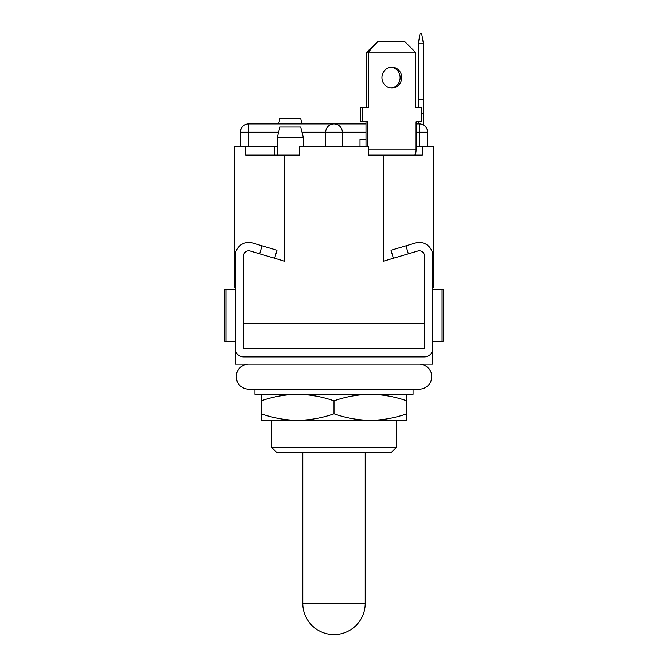 <?xml version="1.0" encoding="UTF-8"?>
<svg xmlns="http://www.w3.org/2000/svg" width="668" height="668" viewBox="0 0 668 668"><rect width="100%" height="100%" fill="white"/><g stroke="black" fill="none" stroke-linecap="round" stroke-linejoin="round"><path stroke-width="1" d="M391.206 452.578L276.794 452.578L271.592 447.376L396.408 447.376L391.206 452.578M302.796 452.578L302.796 603.396A31.204 31.204 0 0 0 334 634.6A31.204 31.204 0 0 0 365.204 603.396L302.796 603.396M365.204 452.578L365.204 603.396M396.408 447.376L396.408 420.331L370.406 420.331C382.814 420.155 394.955 417.993 406.812 413.826L406.812 420.331L271.592 420.331L271.592 447.376M277.312 146.776L245.74 146.776L245.74 155.093L284.593 155.093L284.593 261.188L250.183 251.001L259.66 253.807L262.023 245.832L252.546 243.027A13.519 13.519 0 0 0 235.186 255.986L235.186 364.16L432.814 364.16L432.814 341.281L442.066 341.281L442.066 289.277L432.814 289.277L432.814 287.19L433.849 287.19L433.849 271.592L432.814 271.592M393.377 258.24L391.014 250.258L405.977 245.832L408.34 253.807L417.817 251.001L383.407 261.188L383.407 155.093L422.259 155.093L422.259 146.776L416.064 146.776M262.023 245.832L276.986 250.258L274.623 258.24M235.186 348.562A8.325 8.325 0 0 0 243.511 356.879L424.489 356.879A8.325 8.325 0 0 0 432.814 348.562L432.814 255.986A13.519 13.519 0 0 0 415.454 243.027L405.977 245.832M250.183 251.001A5.202 5.202 0 0 0 243.511 255.986L243.511 323.596L424.489 323.596L424.489 348.562L243.511 348.562L243.511 323.596L424.489 323.596L424.489 255.986A5.202 5.202 0 0 0 417.817 251.001M442.066 289.277L443.218 289.277L443.218 341.281L442.066 341.281M225.934 289.277L225.934 341.281L224.782 341.281L224.782 289.277L235.186 289.277L235.186 287.19L234.151 287.19L234.151 271.592L235.186 271.592M225.934 341.281L235.186 341.281M432.814 348.562L432.814 341.281M261.188 413.826C273.078 417.993 285.211 420.164 297.594 420.331L261.188 420.331L261.188 394.329M297.594 420.331C310.01 420.155 322.143 417.993 334 413.826L334 400.833C322.11 396.667 309.977 394.496 297.594 394.329C285.186 394.504 273.045 396.667 261.188 400.833M334 413.826C345.89 417.993 358.023 420.164 370.406 420.331M406.812 413.826L406.812 400.833C394.922 396.667 382.789 394.496 370.406 394.329C357.99 394.504 345.857 396.667 334 400.833M406.812 394.329L406.812 400.833M413.049 389.127L413.049 394.329L254.951 394.329L254.951 389.127M248.705 364.16A12.483 12.483 0 0 0 236.23 376.643A12.483 12.483 0 0 0 248.705 389.127L419.295 389.127A12.483 12.483 0 0 0 431.77 376.643A12.483 12.483 0 0 0 419.295 364.16M423.454 43.804L421.617 33.4L420.089 33.4L418.251 43.804L423.454 43.804L423.454 125.008A8.325 8.325 0 0 1 427.612 132.214L427.612 146.776L427.612 132.214L419.295 132.214L419.295 146.776M245.74 146.776L234.151 146.776L234.151 271.592M383.407 155.093L368.327 155.093L368.327 146.776L299.673 146.776L299.673 155.093L290.313 155.093M433.849 271.592L433.849 146.776L422.259 146.776M284.593 155.093L299.673 155.093M274.581 155.093L274.581 146.776M365.989 132.214L325.675 132.214L325.675 146.776M302.019 132.214L325.675 132.214A8.325 8.325 0 0 1 334 123.889A8.325 8.325 0 0 1 342.325 132.214L342.325 146.776M278.614 132.214L248.705 132.214L248.705 123.889L365.989 123.889M416.064 123.889L419.295 123.889L419.295 132.214L416.064 132.214M418.251 123.889L418.251 121.81L416.064 121.81L421.508 121.81L421.508 107.773L415.321 107.773L418.251 107.773L418.251 43.804M423.454 99.448L418.251 99.448M423.454 113.493L421.508 113.493M365.989 139.495L360.002 139.495L360.002 146.776M391.022 87.976A10.404 9.895 90 0 0 400.115 77.605A10.404 9.895 90 0 0 391.022 67.243M401.719 77.605A10.404 9.895 90 0 0 391.832 67.201A10.404 9.895 90 0 0 381.937 77.605A10.404 9.895 90 0 0 391.832 88.009A10.404 9.895 90 0 0 401.719 77.605M414.461 155.093A5.202 1.603 -90 0 0 416.064 149.899L416.064 121.81M415.321 107.773L415.321 52.121L368.335 52.121L368.335 107.773L362.148 107.773L362.148 121.81L367.592 121.81L367.592 146.776M365.989 121.81L365.989 146.776M366.724 52.121L377.662 41.725L368.335 52.121L366.724 52.121L366.724 107.773M362.148 107.773L360.545 107.773L360.545 121.81L362.148 121.81M377.662 41.725L404.866 41.725L415.321 52.121M302.019 123.889L300.717 118.695L279.909 118.695L278.614 123.889M277.312 137.416L279.909 127.012L300.717 127.012L303.314 137.416L277.312 137.416L277.312 155.093M240.388 132.214L240.388 146.776L240.388 132.214A8.325 8.325 0 0 1 248.705 123.889A8.325 8.325 0 0 0 240.388 132.214L248.705 132.214L248.705 146.776M342.325 132.214A8.325 8.325 0 0 0 334 123.889M416.064 149.899L368.327 149.899M427.612 132.214A8.325 8.325 0 0 0 419.295 123.889M303.314 137.416L303.314 146.776"/></g></svg>
